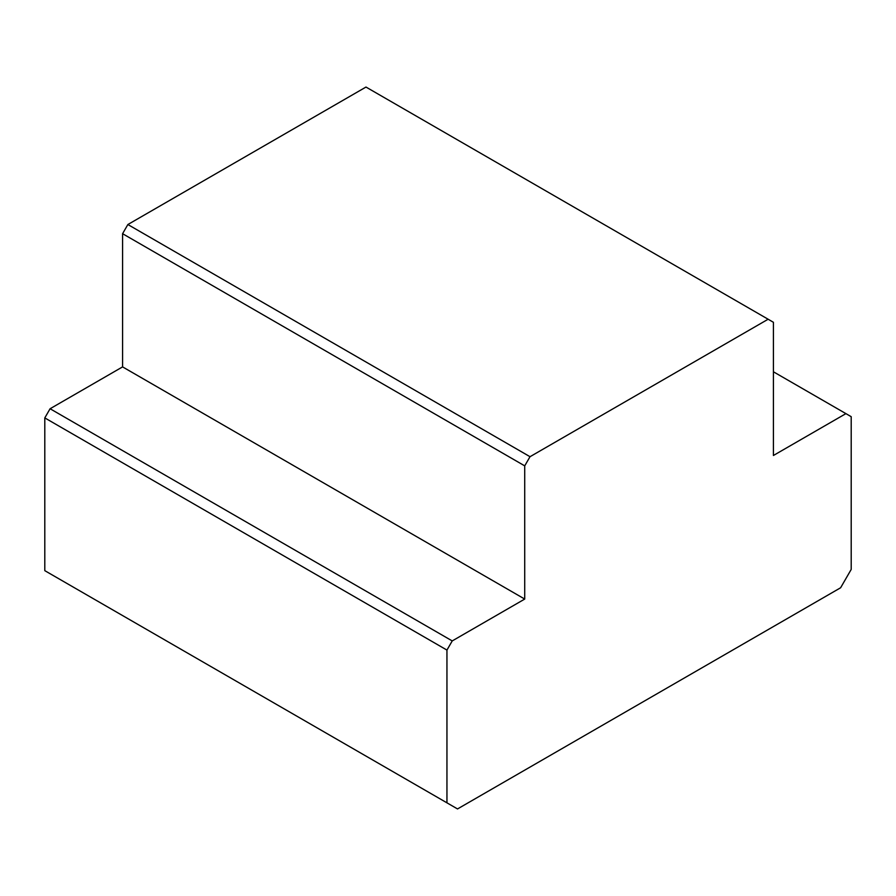 <?xml version="1.0" encoding="UTF-8"?>
<svg xmlns="http://www.w3.org/2000/svg" width="896" height="896" viewBox="0 0 896 896"><rect width="100%" height="100%" fill="white"/><g stroke="black" fill="none" stroke-linecap="round" stroke-linejoin="round"><path stroke-width="1.34" d="M851.2 569.43L851.2 416.685L845.914 413.627L773.416 455.482L773.416 322.291L768.13 319.234L530.018 456.702L524.72 465.864L524.72 599.066L452.234 640.92L446.947 650.082L446.947 802.827L457.52 808.942L840.616 587.765L851.2 569.43M845.914 413.627L773.416 371.784M768.13 319.234L365.982 87.058L127.87 224.526L122.584 233.699L122.584 366.89L50.086 408.744L44.8 417.906L44.8 570.662L446.947 802.827M127.87 224.526L530.018 456.702M524.72 465.864L122.584 233.699M122.584 366.89L524.72 599.066M50.086 408.744L452.234 640.92M446.947 650.082L44.8 417.906"/></g></svg>
